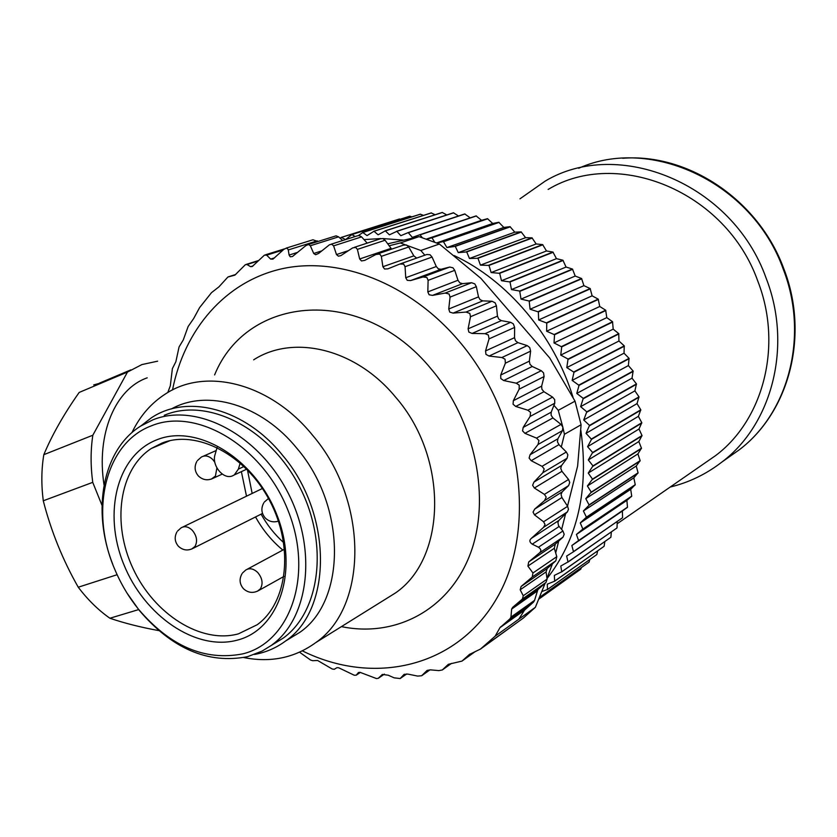 <?xml version="1.0" encoding="UTF-8"?>
<svg xmlns="http://www.w3.org/2000/svg" width="837" height="837" viewBox="0 0 837 837"><rect width="100%" height="100%" fill="white"/><g stroke="black" fill="none" stroke-linecap="round" stroke-linejoin="round"><path stroke-width="1.26" d="M140.888 425.928L151.455 417.768C187.362 393.641 245.074 408.487 282.582 455.318C332.634 513.96 332.446 609.2 285.689 640.933C276.336 647.88 265.957 652.389 254.542 654.45M164.282 415.278L165.192 414.911C207.628 397.533 268.426 427.738 298.516 484.738C329.014 541.508 320.927 610.738 283.429 637.972L262.075 651.102L247.564 656.679C208.099 664.285 171.962 648.801 139.141 610.225L127.245 593.443M171.386 408.948C207.304 388.745 261.521 404.397 297.072 448.559C346.696 506.49 346.267 600.83 299.656 632.448L287.457 639.855M131.943 432.624C139.915 416.02 151.183 403.068 165.716 393.788C206.059 367.087 270.592 383.231 312.557 435.219C368.678 500.442 368.113 606.815 315.748 642.617C294.676 657.903 270.686 662.883 243.787 657.558M253.653 359.837C293.368 334.078 355.641 348.548 395.43 396.958C448.684 457.619 446.717 557.965 395.493 592.941L382.907 600.788M302.387 650.883C373.103 685.984 456.751 668.052 496.99 597.953C537.616 528.377 522.089 414.148 458.32 340.261C409.073 282.78 338.964 256.216 282.079 268.74C225.09 281.483 184.318 329.736 172.516 389.958M299.573 652.211L310.6 660.048L312.735 660.707L317.631 660.487L332.174 668.993L334.277 669.286L336.934 667.675L338.692 667.769L354.229 675.218L356.217 675.187L358.445 672.519L360.077 672.341L376.483 678.566L378.261 678.315L384.392 674.12L378.261 678.315M469.766 654.168L461.993 661.094L448.36 664.306L442.292 669.966L438.881 670.604L430.385 669.862L427.079 670.427L421.649 675.752L417.684 676.087L407.954 674.109L404.135 674.34L400.17 678.535L394.175 677.855L388.222 675.208L382.373 674.434L378.282 678.294M469.316 654.492L480.501 649.052L523.303 618.093L535.356 607.327L518.794 619.202L524.517 610.163L499.951 627.677L495.18 636.151L480.501 649.052M499.951 627.677L510.015 618.794L510.936 617.141L534.561 600.359L533.556 602.054L510.015 618.794M543.579 521.765L567.622 506.312L561.909 497.523L534.466 514.839L543.579 521.765L545.044 524.475L543.569 527.32L531.317 538.369C529.151 540.273 529.455 542.209 532.238 544.155L538.453 547.22C541.298 549.25 541.581 551.185 539.31 553.037L528.712 561.951L527.896 566.094L532.949 572.989L532.248 577.028L521.085 586.496L520.185 589.792L523.251 595.766L522.445 598.989L512.642 607.369L511.648 609.074L510.936 617.141M534.466 514.839L533.054 512.066L534.707 509.074L544.5 500.652L546.216 497.052L544.406 494.385L534.372 488.023L532.614 485.303L533.943 482.102L542.868 472.706L544.186 468.898L542.052 466.335L531.192 460.695L529.11 458.08L530.083 454.721L538.045 444.478L538.955 440.524L536.517 438.107L524.935 433.336L522.56 430.877L523.177 427.425L530.093 416.47L530.585 412.432L527.875 410.224L515.718 406.447L513.071 404.208L513.332 400.714L519.139 389.205L519.212 385.156L516.272 383.2L503.675 380.532L500.798 378.544L500.704 375.06L505.381 363.185L505.046 359.188L501.897 357.525L489.038 356.049L485.962 354.354L485.533 350.954L489.059 338.88L488.348 334.999L485.052 333.67L472.068 333.44L468.846 332.08L468.103 328.805L470.499 316.731L469.829 313.436L466.031 312.065L453.099 313.101L449.772 312.107L448.747 309.01L450.055 297.114L449.092 294.007L445.2 293.065L432.488 295.388L429.109 294.77L427.822 291.904L428.105 280.353L426.891 277.476L422.978 276.984L410.622 280.562L407.242 280.343L405.736 277.738L405.066 266.7L403.643 264.094L399.751 264.063L387.897 268.844L384.56 269.012L382.886 266.721L381.358 256.342L379.768 254.04L375.949 254.469L364.733 260.38L361.479 260.935L359.669 258.978L357.399 249.384L355.673 247.417L352.691 247.878L340.826 255.641L338.389 256.174L336.484 254.563L333.607 245.858L331.787 244.247L329.516 244.728L318.625 253.433L315.664 254.72L313.718 253.475L310.339 245.754L308.487 244.498L305.767 245.68L292.49 256.509L290.219 256.781L289.11 255.065L297.69 252.335M167.777 392.543L170.319 385.794L172.38 368.604L175.864 361.72L179.066 346.936L183.282 339.927L188.147 326.482L193.661 318.541L199.614 307.587L211.489 292.668L218.98 286.809L227.894 277.026L234.894 275.132L245.387 264.67L246.988 264.523L250.598 266.668L252.282 266.501L264.461 255.107L266.658 255.17L270.644 259.093L272.956 259.125L283.889 249.311L286.484 248.055L288.179 249.436L289.11 255.065M495.18 636.151L518.794 619.202M533.556 602.054L524.517 610.163M534.561 600.359L537.867 589.635L545.965 582.489L522.445 598.989M523.251 595.766L547.074 579.12L545.965 582.489M547.074 579.12L546.08 571.901L547.189 568.511L555.82 560.832L532.248 577.028M532.949 572.989L556.793 556.678L555.82 560.832M556.793 556.678L554.324 548.277L555.297 544.113L562.998 537.176L539.31 553.037M538.453 547.22L562.914 530.993L564.18 534.278L562.998 537.176M562.914 530.993L558.53 525.678L557.902 522.372L558.896 520.426L567.402 511.878L568.469 509.335L567.622 506.312M561.909 497.523L561.052 494.5L562.171 491.884L568.616 485.606L569.746 482.436L568.553 479.465L561.941 471.315L560.748 468.354L561.543 465.529L567.12 458.237L567.852 454.847L566.346 452.001L558.938 444.635L557.432 441.79L557.881 438.808L562.485 430.605L562.882 427.33L558.248 410.329L575.029 401.164L581.087 424.757L577.624 466.073L567.507 506.144M536.517 438.107L561.01 424.38L562.809 427.058L564.431 434.277L561.303 446.979M561.01 424.38L552.912 417.945L551.123 415.267L551.217 412.181L553.937 405.317L558.248 410.329M485.052 333.67L510.696 322.329L513.332 323.888L514.629 327.413L514.525 337.677L515.477 340.753L517.946 342.636L527.216 345.618L529.706 347.512L530.616 351.142L529.34 361.145L529.957 364.283L532.238 366.48L541.267 370.697L543.569 372.894L544.081 376.566L541.644 386.139L541.905 389.268L543.966 391.726L552.598 397.104L554.669 399.573L554.764 403.214L553.937 405.317M510.696 322.329L501.363 320.644L498.747 319.085L497.471 316.135L496.414 305.798L470.499 316.731M466.031 312.065L492.03 301.247L495.148 302.837L496.414 305.798M492.03 301.247L482.782 300.87L480.072 299.677L478.502 296.894L476.337 286.672L450.055 297.114M445.2 293.065L471.566 282.718L474.767 283.879L476.337 286.672M471.566 282.718L462.568 283.659L459.816 282.854L457.985 280.269L454.753 270.341L428.105 280.353M422.978 276.984L449.699 267.055L452.922 267.767L454.753 270.341M449.699 267.055L441.099 269.273L438.337 268.855L436.297 266.532L432.07 257.053L405.066 266.7M400.327 263.864L426.839 254.49L430.03 254.73L432.07 257.053M416.659 258.089L413.823 255.86L408.707 246.988L381.358 256.342M377.79 253.831L403.424 245.136L406.489 244.959L408.707 246.988M391.632 249.133L385.083 240.25L357.399 249.384M354.344 247.333L380.207 238.859L382.718 238.545L385.083 240.25M367.192 243.128L361.574 236.881L333.607 245.858M331.044 244.237L357.148 235.908L359.115 235.511L361.574 236.881M342.689 240.522L338.587 236.85L310.339 245.754M308.267 244.509L336.076 235.846L338.587 236.85M286.327 248.066L312.954 239.78L317.84 241.506M552.42 563.856L546.99 578.472M545.149 583.211L535.356 607.327M565.613 513.677L561.627 529.476M558.708 541.037L555.695 552.964M564.431 434.277L581.087 424.757M389.09 245.785L400.306 242.96L420.812 250.483L424.861 255.191M387.677 243.829L419.086 236.641L400.306 242.96M420.812 250.483L439.383 244.017L480.856 278.323L549.742 357.985L575.029 401.164M419.086 236.641L439.383 244.017M112.713 564.18C91.568 510.696 102.522 449.804 140.626 426.096L152.826 419.871C195.366 402.44 256.488 433.001 286.829 490.524C317.579 547.806 309.606 617.539 272.025 644.856M151.56 425.761C196.81 407.002 262.985 446.267 288.116 510.685C313.927 574.862 290.481 642.282 242.835 653.854C204.887 661.24 170.078 646.342 138.419 609.137C128.772 597.126 120.905 583.912 114.836 569.505C89.402 511.417 104.949 442.982 151.56 425.761M157.136 439.687C197.009 423.543 254.72 458.153 276.691 514.399C299.259 570.447 279.108 629.623 237.342 640.127C195.868 651.458 144.142 615.634 123.719 564.222C102.742 512.997 116.898 455.004 157.136 439.687M238.43 633.85L257.158 624.758C287.635 602.87 294.174 546.959 269.776 500.882C245.712 454.617 196.705 429.36 162.096 443.024L151.309 448.486C118.906 469.526 111.698 523.627 133.188 568.888C154.343 614.295 201.016 644.145 238.43 633.85M282.833 550.076C271.858 541.005 262.766 529.957 255.536 516.963M246.507 496.184L241.38 471.649M217.107 447.471L215.046 454.637C211.468 465.226 223.186 479.747 232.299 475.95L234.318 474.924L238.388 469.086L244.038 466.481M240.198 462.966L238.388 469.086M247.449 469.86L252.157 493.453M261.092 514.159C267.191 525.092 274.724 534.581 283.701 542.648M547 578.608C577.76 539.07 589.039 489.676 580.868 430.438M573.073 397.449C553.989 335.177 507.567 280.489 454.177 255.578M403.612 240.114L382.739 238.555M380.94 238.545L364.022 239.602M436.956 243.002L443.369 241.548L446.906 247.574L455.265 246.371L458.257 252.628L466.722 251.916L469.452 258.487L477.979 258.267L480.428 265.141L488.986 265.413L491.12 272.559L499.689 273.322L501.478 280.719L510.026 281.964L511.459 289.571L519.704 291.056L521.022 299.102L529.172 301.038L530.093 309.24L538.358 311.898L538.651 319.964L546.76 323.061L546.634 331.222L554.554 334.737L554.01 342.94L561.721 346.863L560.748 355.087L568.051 359.063L566.806 367.589L573.994 372.245L572.152 380.396L579.047 385.376L576.766 393.432L583.243 398.37L580.637 406.646L586.779 411.846L583.734 419.965L589.53 425.405L586.046 433.336L591.529 439.32L587.574 446.686L592.638 452.503L588.306 459.952L592.973 465.906L588.244 473.083L592.512 479.13L587.396 485.994L591.257 492.125L585.774 498.643L589.164 505.129L583.399 510.978L586.423 517.151L580.271 522.937L582.866 529.078L576.421 534.466L578.597 540.545L571.87 545.515L573.491 551.782L566.649 556.05L567.999 561.93L560.79 566.032L561.732 571.755L554.324 575.417L554.68 581.192L547.283 584.163L547.44 589.51L541.853 591.529M426.744 239.131L431.976 237.792L434.602 242.05M358.498 235.5L362.829 232.498L367.024 235.595L373.982 231.274L378.125 234.799L385.344 230.876L389.404 234.831L396.874 231.326L400.818 235.689L408.226 232.581L412.338 237.405L419.944 234.716L422.225 237.614M340.178 238.283L341.339 237.384L345.566 239.602L351.938 234.548L355.118 236.557M538.756 599.156L572.205 575.249M580.606 569.265L538.808 599.03L580.606 569.265M581.349 567.653L580.826 569.097M539.488 597.377L589.07 562.129L539.457 597.44M589.823 559.534L589.07 562.129M547.44 589.51L596.666 554.68L547.241 589.719M597.66 550.861L596.854 554.481M554.868 580.962L603.958 546.404L554.68 581.192M604.837 541.633L604.136 546.184M561.732 571.755L610.874 537.281L561.564 571.995M611.366 531.872L610.874 537.281M567.999 561.93L616.89 528.032L567.842 562.182M617.214 521.608L617.036 527.781M573.627 551.51L622.582 517.726L573.491 551.782M578.597 540.545L627.488 507.159L622.372 511.02L622.582 517.726M622.372 511.02L571.87 545.515M627.373 507.442L578.482 540.828M582.866 529.078L631.726 496.132L626.871 500.38L627.488 507.159M626.871 500.38L576.421 534.466M631.621 496.414L582.772 529.371M586.423 517.151L635.252 484.665L630.7 489.31L631.726 496.132M630.7 489.31L580.271 522.937M635.178 484.958L586.339 517.454M589.217 504.816L638.076 472.821L633.818 477.833L635.252 484.665M633.818 477.833L583.399 510.978M638.014 473.125L589.164 505.129M591.257 492.125L640.148 460.653L636.235 466.021L638.076 472.821M636.235 466.021L585.774 498.643M640.106 460.967L591.215 492.449M592.512 479.13L641.466 448.203L637.909 453.905L640.148 460.653M637.909 453.905L587.396 485.994M641.445 448.527L592.491 479.465M592.973 465.906L642.021 435.543L638.83 441.549L641.466 448.203M638.83 441.549L588.244 473.083M642.01 435.868L592.973 466.251M592.638 452.503L641.791 422.727L638.997 429.015L642.021 435.543M638.997 429.015L588.306 459.952M641.812 423.051L592.648 452.848M591.487 438.986L640.786 409.806L638.39 416.345L641.791 422.727M638.39 416.345L587.574 446.686M640.828 410.13L591.529 439.32M589.53 425.405L639.008 396.843L637.03 403.612L640.786 409.806M637.03 403.612L586.046 433.336M639.06 397.177L589.593 425.751M586.779 411.846L636.455 383.911L634.896 390.869L639.008 396.843M634.896 390.869L583.734 419.965M636.528 384.235L586.863 412.191M583.243 398.37L633.128 371.053L632.019 378.178L636.455 383.911M632.019 378.178L580.637 406.646M633.222 371.377L583.337 398.715M578.922 385.041L629.058 358.351L628.388 365.591L633.128 371.053M628.388 365.591L576.766 393.432M629.173 358.675L579.047 385.376M573.858 371.91L624.256 345.859L624.025 353.193L629.058 358.351M624.025 353.193L572.152 380.396M624.381 346.173L573.994 372.245M568.051 359.063L618.742 333.628L618.951 341.025L624.256 345.859M618.951 341.025L566.806 367.589M618.888 333.932L568.208 359.387M561.543 346.549L612.538 321.722L613.197 329.14L618.742 333.628M613.197 329.14L560.748 355.087M612.705 322.025L561.721 346.863M554.366 334.434L605.685 310.213L606.783 317.621L612.538 321.722M606.783 317.621L554.01 342.94M605.873 310.496L554.554 334.737M546.551 322.768L598.214 299.133L599.742 306.488L605.685 310.213M599.742 306.488L546.634 331.222M598.413 299.405L546.76 323.061M538.139 311.626L590.158 288.545L592.115 295.827L598.214 299.133M592.115 295.827L538.651 319.964M590.367 288.807L538.358 311.898M529.172 301.038L581.558 278.501L583.923 285.658L590.158 288.545M583.923 285.658L530.093 309.24M581.778 278.752L529.413 301.299M519.704 291.056L572.456 269.043L575.218 276.053L581.558 278.501M575.218 276.053L521.022 299.102M572.696 269.273L519.944 291.307M509.764 281.734L562.903 260.213L566.053 267.045L572.456 269.043M566.053 267.045L511.459 289.571M563.155 260.433L510.026 281.964M499.417 273.113L552.943 252.052L556.459 258.664L562.903 260.213M556.459 258.664L501.478 280.719M553.205 252.251L499.689 273.322M488.714 265.224L542.627 244.592L546.488 250.964L552.943 252.052M546.488 250.964L491.12 272.559M542.899 244.77L488.986 265.413M477.697 258.099L532.008 237.854L536.182 243.965L542.627 244.592M536.182 243.965L480.428 265.141M532.28 238.022L477.979 258.267M466.439 251.759L521.127 231.88L525.605 237.687L532.008 237.854M525.605 237.687L469.452 258.487M521.409 232.027L466.722 251.916M454.972 246.245L510.047 226.681L514.807 232.173L521.127 231.88M514.807 232.173L458.257 252.628M510.329 226.806L455.265 246.371M443.369 241.548L498.821 222.276L503.832 227.434L510.047 226.681M503.832 227.434L446.906 247.574M499.103 222.38L443.662 241.663M431.672 237.708L487.49 218.687L492.721 223.479L498.821 222.276M492.721 223.479L436.715 242.897M487.772 218.76L431.976 237.792M419.944 234.716L476.107 215.904L481.547 220.319L487.49 218.687M481.547 220.319L426.525 239.047M476.399 215.956L420.237 234.778M408.226 232.581L464.744 213.937L470.237 217.871M465.027 213.979L408.529 232.623M396.581 231.305L453.424 212.786L458.54 215.988M453.706 212.807L396.874 231.326M385.051 230.876L442.208 212.462L446.832 214.942M442.491 212.452L385.344 230.876M373.7 231.294L431.149 212.933L435.146 214.732M431.421 212.912L373.982 231.274M362.547 232.54L420.279 214.199L423.501 215.371M420.551 214.157L362.829 232.498M351.655 234.611L409.649 216.239L411.909 216.856M409.91 216.176L351.938 234.548M341.067 237.467L400.368 219.179M399.552 218.97L341.339 237.384M548.141 189.444C617.11 147.699 725.951 190.951 757.83 281.19C783.013 345.608 763.292 419.933 715.593 455.61L704.032 463.614M670.186 487.05C689.081 482.468 706.355 474.098 722.017 461.961C771.986 424.254 792.649 346.079 766.158 278.24C732.553 183.052 617.936 137.456 545.264 181.064L519.965 198.829M104.039 484.937C96.014 433.692 115.506 388.713 147.207 377.843M157.628 361.176L141.903 364.576L127.465 372.078L92.834 435.23C90.563 450.097 90.532 465.801 92.74 482.353L101.988 505.307M138.639 609.598L109.909 618.24C98.389 610.183 87.833 599.847 78.249 587.218L117.128 574.716M109.909 618.24C124.263 623.146 140.585 627.279 158.884 630.627M93.744 384.905L103.254 382.289M127.465 372.078L79.18 392.438C63.915 414.085 52.124 434.832 43.817 454.679L92.834 435.23M92.74 482.353L43.273 500.788C41.212 484.623 41.39 469.254 43.817 454.679M43.273 500.788C51.047 531.066 62.702 559.869 78.249 587.218M341.433 626.62C394.949 637.731 448.475 610.455 469.892 554.847C491.403 499.417 475.751 421.335 431.191 369.002C361.898 284.287 247.061 294.959 214.607 374.913M356.269 675.135L360.37 672.393L356.217 675.187M400.243 678.462L406.772 673.921L400.17 678.535M421.722 675.679L430.009 669.83L421.649 675.752M442.375 669.893L451.478 663.396M462.087 661.01L475.249 651.552M525.081 609.493L500.526 626.997M536.852 591.341L511.648 609.074M512.642 607.369L537.867 589.635M546.08 571.901L520.185 589.792M521.085 586.496L547.189 568.511M554.324 548.277L527.896 566.094M528.712 561.951L555.297 544.113M559.106 526.504L532.238 544.155M531.317 538.369L558.896 520.426M543.569 527.32L567.402 511.878M534.707 509.074L562.171 491.884M544.5 500.652L568.616 485.606M544.406 494.385L568.553 479.465M561.941 471.315L534.372 488.023M533.943 482.102L561.543 465.529M542.868 472.706L567.12 458.237M542.052 466.335L566.346 452.001M558.938 444.635L531.192 460.695M530.083 454.721L557.881 438.808M538.045 444.478L562.485 430.605M552.912 417.945L524.935 433.336M523.177 427.425L551.217 412.181M530.093 416.47L554.764 403.214M527.875 410.224L552.598 397.104M543.966 391.726L515.718 406.447M513.332 400.714L541.644 386.139M519.139 389.205L544.081 376.566M516.272 383.2L541.267 370.697M532.238 366.48L503.675 380.532M500.704 375.06L529.34 361.145M505.381 363.185L530.616 351.142M501.897 357.525L527.216 345.618M517.946 342.636L489.038 356.049M485.533 350.954L514.525 337.677M489.059 338.88L514.629 327.413M501.363 320.644L472.068 333.44M468.103 328.805L497.471 316.135M482.782 300.87L453.099 313.101M448.747 309.01L478.502 296.894M462.568 283.659L432.488 295.388M427.822 291.904L457.985 280.269M441.099 269.273L410.622 280.562M405.736 277.738L436.297 266.532M382.886 266.721L413.823 255.86M359.669 258.978L390.973 248.39M336.484 254.563L348.454 250.629M313.718 253.475L321.711 250.901M317.286 240.857L288.294 249.928M270.644 259.093L274.557 257.859M283.084 250.033L266.658 255.17M250.598 266.668L253.14 265.863M258.078 261.039L246.988 264.523M235.689 274.484L228.428 276.796M191.6 549.093L195.052 546.394C197.72 541.183 196.8 535.816 192.28 530.292C188.409 526.609 184.684 525.793 181.106 527.844L177.475 531.129M257.346 591.267L260.412 588.819C263.278 583.598 262.379 578.158 257.723 572.498C253.548 568.585 249.562 567.758 245.754 570.028L242.563 572.937M211.301 479.12L215.444 476.044L216.888 467.925M214.827 462.254L212.65 459.419C208.779 455.799 205.013 455.025 201.34 457.086L197.375 460.622M268.489 498.486L264.346 502.043M578.712 168.268C650.6 135.709 752.39 182.163 783.286 269.273C809.201 335.742 788.663 412.536 739.28 449.793L728.075 457.693M285.689 640.933L299.656 632.448M315.748 642.617L395.493 592.941M442.292 669.966L451.499 663.385M461.993 661.094L475.301 651.531M482.939 647.137L523.303 618.093M265.591 254.751L284.381 248.903M246.36 264.356L258.623 260.506M262.42 488.484L182.801 527.028M262.515 513.447L193.211 548.277C187.781 551.049 182.843 550.369 178.386 546.237C174.734 541.842 174.232 537.113 176.869 532.029M283.994 576.39L258.769 590.472C253.192 593.527 248.055 592.91 243.379 588.631C239.508 583.954 239.068 578.963 242.039 573.68M284.538 549.166L247.25 569.223M222.286 474.077L213.341 478.189C207.869 480.856 202.899 480.135 198.432 476.023C194.665 471.555 194.121 466.732 196.768 461.543M216.228 450.515L203.454 456.155M263.822 502.807C260.83 508.216 261.322 513.29 265.298 518.03C269.064 521.618 273.437 522.654 278.428 521.137M138.419 609.137L139.141 610.225M151.309 448.486L169.942 440.67M246.758 469.149L234.318 474.924M617.151 523.774L715.593 455.61M722.017 461.961L739.28 449.793C789.291 412.045 809.682 335.03 783.871 268.897M783.84 268.823C758.793 199.991 688.108 153.035 622.707 158.277M130.792 369.902L99.352 383.168"/></g></svg>
